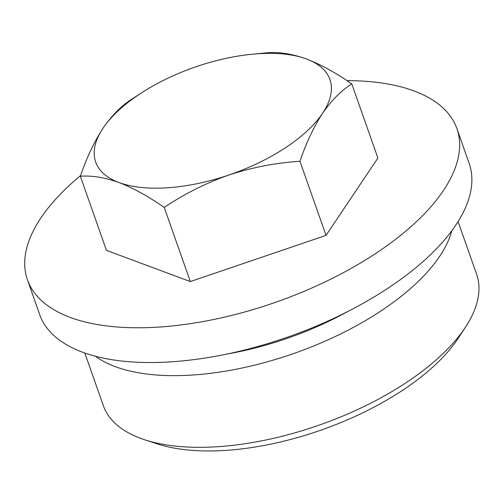 <?xml version="1.0" encoding="UTF-8"?>
<svg xmlns="http://www.w3.org/2000/svg" width="503" height="503" viewBox="0 0 503 503"><rect width="100%" height="100%" fill="white"/><g stroke="black" fill="none" stroke-linecap="round" stroke-linejoin="round"><path stroke-width="0.75" d="M164.23 207.437C148.435 196.377 133.364 188.078 119.01 182.526C104.8 177.465 91.917 175.371 80.354 176.245L106.454 250.362L190.329 281.554L164.23 207.437C184.23 193.963 205.758 183.161 228.808 175.038A124.172 56.525 160.6 0 1 119.01 182.526A124.172 56.525 160.6 0 1 103.002 128.259C94.199 141.796 86.654 157.797 80.354 176.245M458.07 221.578L476.599 274.192A197.861 90.068 160.6 0 1 465.659 326.862L458.409 337.953A185.62 84.498 160.6 0 1 157.464 443.935L144.864 439.836A197.861 90.068 160.6 0 1 103.335 405.638L84.806 353.024M465.659 326.862A197.861 90.068 160.6 0 1 144.864 439.836M451.807 230.758A197.861 90.068 160.6 0 1 294.645 353.194A197.861 90.068 160.6 0 1 95.438 356.256M347.919 311.451A185.62 84.498 160.6 0 1 226.966 354.043M456.9 128.579L469.142 163.343A227.652 103.631 160.6 0 1 288.835 336.702A227.652 103.631 160.6 0 1 39.687 314.576L27.445 279.813A227.652 103.631 -19.4 0 0 159.86 327.013A227.652 103.631 -19.4 0 0 377.351 252.38A227.652 103.631 -19.4 0 0 456.9 128.579A227.652 103.631 -19.4 0 0 346.9 80.618M80.599 175.566A227.652 103.631 -19.4 0 0 27.445 279.813M190.329 281.554L326.045 235.385L377.891 158.036L351.792 83.919C341.185 90.628 331.452 100.411 322.586 113.282C313.79 126.825 306.245 142.821 299.945 161.274C275.688 162.84 251.978 167.43 228.808 175.038A124.172 56.525 160.6 0 0 322.586 113.282A124.172 56.525 160.6 0 0 306.572 59.008C320.958 64.579 336.029 72.878 351.792 83.919M134.584 97.343L132.201 98.896C121.594 105.605 111.861 115.388 103.002 128.259A124.172 56.525 160.6 0 1 141.745 92.722A124.172 56.525 160.6 0 1 196.78 66.497A124.172 56.525 160.6 0 1 250.588 54.393A124.172 56.525 160.6 0 1 306.572 59.008C292.394 53.947 279.511 51.853 267.917 52.727L250.588 54.393M326.045 235.385L299.945 161.274M141.745 92.722L134.584 97.349"/></g></svg>
